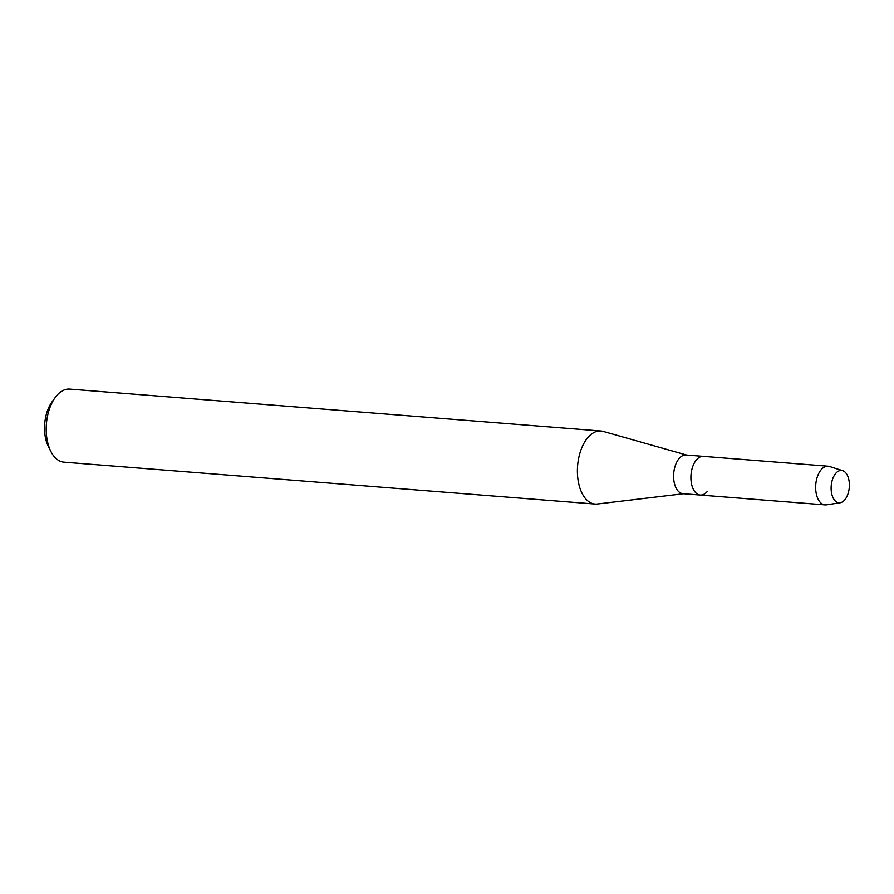 <?xml version="1.0" encoding="UTF-8"?>
<svg xmlns="http://www.w3.org/2000/svg" width="894" height="894" viewBox="0 0 894 894"><rect width="100%" height="100%" fill="white"/><g stroke="black" fill="none" stroke-linecap="round" stroke-linejoin="round"><path stroke-width="1.34" d="M844.919 499.679A16.226 9.074 94.5 0 0 848.093 477.038A16.226 9.074 94.5 0 0 835.577 473.574A16.226 9.074 94.5 0 0 832.403 496.204A16.226 9.074 94.5 0 0 844.919 499.679A16.226 9.074 94.5 0 0 849.3 482.939A16.226 9.074 94.5 0 0 842.684 470.68A16.226 9.074 94.5 0 0 835.577 473.574A16.226 9.074 94.5 0 0 831.431 492.315A16.226 9.074 94.5 0 0 840.159 502.752A16.226 9.074 94.5 0 0 844.919 499.679M842.684 470.68L829.498 466.467A19.411 10.851 94.5 0 0 828.101 466.199L686.044 454.99A19.411 10.851 94.5 0 0 678.937 458.734A19.411 10.851 94.5 0 0 673.808 479.966A19.411 10.851 94.5 0 0 682.994 493.689L700.304 495.052A19.411 10.851 94.5 0 0 707.411 491.32M703.354 456.365A19.411 10.851 94.5 0 0 696.236 460.097A19.411 10.851 94.5 0 0 691.118 481.33A19.411 10.851 94.5 0 0 700.304 495.052A19.411 10.851 94.5 0 1 691.118 481.33A19.411 10.851 94.5 0 1 696.236 460.097A19.411 10.851 94.5 0 1 703.354 456.365M686.648 455.046L603.137 431.4A36.643 20.484 94.5 0 0 600.891 430.997A36.643 20.484 94.5 0 0 587.459 438.049A36.643 20.484 94.5 0 0 577.792 478.134A36.643 20.484 94.5 0 0 595.125 504.048A36.643 20.484 94.5 0 0 597.415 503.992L683.597 493.734M600.891 430.997L69.698 389.113A36.643 20.484 94.5 0 0 56.255 396.154A36.643 20.484 94.5 0 0 55.16 397.584A36.643 20.484 94.5 0 0 50.913 451.515A36.643 20.484 94.5 0 0 63.932 462.153L595.125 504.048M55.16 397.584L51.975 401.976A30.351 16.975 94.5 0 0 48.444 446.665L50.913 451.515M828.101 466.199A19.411 10.851 94.5 0 0 820.983 469.931A19.411 10.851 94.5 0 0 815.864 491.164A19.411 10.851 94.5 0 0 825.05 504.887A19.411 10.851 94.5 0 0 826.469 504.842L840.159 502.752M825.05 504.887L700.304 495.052"/></g></svg>

